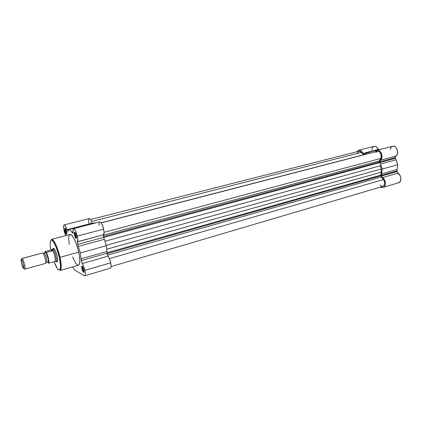 <?xml version="1.0" encoding="UTF-8"?>
<svg xmlns="http://www.w3.org/2000/svg" width="422" height="422" viewBox="0 0 422 422"><rect width="100%" height="100%" fill="white"/><g stroke="black" fill="none" stroke-linecap="round" stroke-linejoin="round"><path stroke-width="0.63" d="M383.245 187.352L398.632 182.789C401.95 182.067 401.385 174.808 397.862 173.168L382.406 177.593C385.887 179.287 386.51 186.651 383.245 187.352L379.858 187.252L382.97 187.415L384.094 186.899L385.207 185.137L385.444 183.496L384.595 180.004L383.614 178.575L382.063 177.335L381.451 176.011L382.221 169.022L379.742 162.217L380.233 160.334L395.799 156.151L395.219 157.67L379.668 161.869L379.958 160.571L381.752 158.371L381.847 154.642L380.454 151.772L378.724 150.443L376.904 150.337L375.195 151.867L377.025 150.301C381.045 148.961 384.11 158.519 380.233 160.334L395.799 156.151L395.314 156.741L395.287 158.013L397.746 164.707L396.907 171.612L381.451 176.011L381.467 175.346L396.933 170.957L397.229 172.545L400.067 175.526L400.858 178.089L400.357 181.281L398.621 182.795M370.453 153.102L368.564 152.237L363.869 154.447L361.601 151.303L360.457 150.443L358.679 150.232L357.033 151.704L358.726 150.216C360.451 149.974 361.849 151.039 362.915 153.423L378.27 149.467C377.21 147.12 375.802 146.075 374.05 146.334L375.19 146.328L376.398 146.898L378.27 149.467L362.915 153.423L364.276 154.457L368.564 152.237L384.373 148.402L368.564 152.237L370.453 153.102M371.756 150.042L372.193 148.048L373.449 146.576M390.218 149.499L391.009 147.436L392.502 146.307M392.624 146.276L393.879 146.255L395.261 146.909L396.464 148.18L397.308 149.889L397.524 153.65L396.865 155.164L395.799 156.151C399.75 154.325 396.722 144.915 392.629 146.27L377.031 150.301M398.357 182.858L397.724 182.89M381.451 176.011L396.907 171.612L397.862 173.168L382.406 177.593L381.451 176.011M381.467 175.346L396.933 170.957L397.165 169.512L381.688 173.885L381.467 175.346M397.165 169.512L397.746 164.707L382.221 169.022L381.688 173.885L397.165 169.512M397.746 164.707L395.994 159.817L380.454 164.052L382.221 169.022L397.746 164.707M380.454 164.052L395.994 159.817L395.403 158.34L379.858 162.549L380.454 164.052M379.668 161.869L395.219 157.67L395.403 158.34L379.858 162.549L379.668 161.869M379.114 162.059L103.49 236.536L379.114 162.059L379.309 162.75L103.738 237.412L379.309 162.75L379.309 160.887L379.114 162.059M103.369 235.154L379.309 160.887L380.765 158.429L104.023 232.343L380.765 158.429C382.501 155.813 379.853 150.454 377.273 151.329L378.37 151.35L379.51 151.983L381.103 154.663L381.055 157.802L379.309 160.887L103.369 235.154M380.85 175.779L107.114 253.575L380.85 175.779L383.419 179.545L109.414 258.623L383.419 179.545L381.34 176.966L107.51 255.136L381.34 176.966L380.866 175.104L380.85 175.779M107.046 252.736L380.866 175.104L381.198 172.192L106.692 249.254L381.198 172.192L381.298 168.985L380.866 175.104L107.046 252.736M101.18 222.863L368.781 153.534L101.18 222.863M359.154 151.176L360.768 151.64L363.479 154.8L101.122 222.779L363.532 154.863L361.506 152.353L91.653 221.503L361.506 152.353L358.969 151.213L90.614 219.514M111.081 266.588L382.928 186.345C385.064 184.936 385.228 182.668 383.419 179.545L384.226 180.922L384.69 183.317L384.147 185.369L382.918 186.35M106.212 245.356L381.298 168.985L380.386 165.735L104.951 241.252L380.386 165.735L381.298 168.985L106.212 245.356M358.769 151.271L357.814 152.057L357.27 153.434M380.006 185.073L382.221 186.418M377.226 151.345L375.875 152.474M82.575 268.65C83.002 270.365 83.482 271.383 84.01 271.71C83.482 271.383 83.002 270.365 82.575 268.65L83.414 268.408L82.575 268.65L82.543 266.53L82.575 268.65L81.894 268.714L82.575 268.65M83.793 269.785C84.115 271.409 84.078 272.28 83.677 272.396C83.039 272.111 82.448 270.887 81.894 268.714L81.747 266.372L81.989 266.097L82.575 266.577L83.461 268.55L84.015 271.425L83.524 272.348L82.432 270.523L81.894 268.714L81.905 266.129C82.538 266.155 83.166 267.374 83.793 269.785M74.05 266.488L73.613 266.609L74.05 266.488M65.626 230.813L66.892 233.63L65.626 230.813L66.402 230.612L65.626 230.813L65.563 228.64L65.626 230.813L64.977 230.887L65.626 230.813M66.66 231.599C66.998 233.266 66.966 234.163 66.576 234.284C66.017 234.031 65.484 232.897 64.977 230.887L64.872 228.313L65.726 228.914L66.776 232.184L66.639 234.279L65.695 233.123L64.977 230.887C64.671 229.404 64.666 228.513 64.962 228.218C65.521 228.244 66.085 229.373 66.66 231.599M75.137 234.806C75.554 236.484 76.018 237.475 76.524 237.781C76.018 237.475 75.554 236.484 75.137 234.806L76.018 234.574L75.137 234.806L75.116 232.522L75.137 234.806L74.457 234.88L75.137 234.806M76.308 235.661C76.651 237.401 76.604 238.335 76.176 238.462C75.559 238.193 74.984 236.995 74.457 234.88L74.377 232.195L74.873 232.232L75.538 233.297L76.503 236.847L76.24 238.451L75.216 237.227L74.457 234.88C74.14 233.345 74.145 232.422 74.467 232.105C75.084 232.121 75.696 233.308 76.308 235.661M57.387 261.197L55.931 261.64C57.545 261.571 54.591 249.84 52.782 249.149L54.206 248.764L52.782 249.149L52.84 249.998L52.323 250.858L46.04 252.456L47.459 255.785L48.588 260.712L48.488 263.101L47.195 262.131M52.492 249.091L54.111 248.658L53.42 248.284L53.014 248.943L53.283 248.358C54.438 248.326 55.699 250.911 57.065 256.112C57.83 259.81 57.803 261.73 56.991 261.872L56.453 261.498L57.36 261.693L57.619 260.585L57.065 256.112L55.446 251.011L53.969 248.732M59.987 257.32C59.133 252.414 54.406 238.836 51.611 239.348C53.515 238.509 57.904 247.809 59.987 257.32L78.708 252.134C76.709 242.745 72.173 233.63 70.052 234.516L71.714 235.265L73.834 238.272L76.029 243.125L77.949 249.059L79.283 255.12L79.816 260.337L79.478 263.882L78.466 265.216C80.175 264.204 80.249 259.841 78.708 252.134L59.987 257.32C61.612 265.121 61.665 269.505 60.151 270.47C62.134 269.69 61.021 261.598 59.987 257.32L59.323 257.399L59.987 257.32M50.825 250.077C49.785 245.092 49.691 237.797 52.613 240.698C55.567 244.011 58.421 253.174 59.302 257.388L56.189 247.223L54.127 242.835L52.265 240.376L51.505 239.997L50.888 240.192L50.297 241.542L50.176 245.071L50.825 250.077M84.838 270.375C85.476 273.551 85.434 275.36 84.711 275.793L84.258 275.703L85.128 275.265L85.291 273.799L84.838 270.375L83.672 266.472L81.478 261.809L80.307 252.931L77.564 243.985L77.347 241.88L103.517 234.722C104.15 233.883 104.187 232.021 103.622 229.13L77.321 236.088C77.922 239.031 77.959 240.915 77.421 241.737L77.764 238.915L77.041 234.927L75.517 230.723L73.94 228.661L73.175 229.135L72.8 233.297L69.625 229.336L67.673 231.129L65.336 225.891L64.566 225.01L63.975 224.989L63.595 226.287L63.875 229.505L65.795 235.629C63.965 232.053 62.867 225 64.144 224.9C64.972 224.937 65.911 226.524 66.966 229.673L92.26 223.159L92.371 223.47L92.26 223.159C91.199 220.078 90.208 218.533 89.279 218.527L90.013 218.812L90.872 219.92L92.26 223.159L66.966 229.673L67.889 231.219L69.625 229.336L72.526 233.018L73.101 232.87L72.526 233.018L72.911 233.313L73.08 232.184C72.853 230.053 73.032 228.866 73.613 228.629C74.9 228.93 76.134 231.42 77.321 236.088L103.622 229.13L104.023 232.707L103.379 235.086L103.49 236.52L106.318 245.699L107.288 254.455L109.567 258.992L110.728 262.811L84.838 270.375L110.728 262.811L111.102 266.187L110.865 267.648L110.369 268.192C111.202 267.727 111.318 265.939 110.728 262.811C110.073 259.936 109.182 257.721 108.048 256.17L82.216 263.571C83.282 265.18 84.152 267.448 84.838 270.375M72.558 266.915L74.404 269.874L84.258 275.703L74.404 269.874L72.558 266.915M69.213 244.591L68.717 237.723L69.145 235.518L70.005 234.532M78.334 265.243L77.062 264.726L75.564 262.948L72.61 256.982M88.936 223.855L88.609 219.92L89.285 218.527L64.144 224.9M95.261 222.721L95.488 222.98L95.261 222.721L69.625 229.336L95.261 222.721M99.017 225.422L99.075 222.932L99.476 222.041M99.771 221.872L100.51 222.125L101.807 223.887L103.622 229.13C102.472 224.551 101.18 222.136 99.75 221.877L73.613 228.624M110.274 268.207L109.878 268.118M54.005 261.672L57.334 268.534L58.632 269.911L59.655 270.017L60.314 268.835L60.51 265.391L59.302 257.388C60.478 262.041 60.747 266.06 60.103 269.458C58.547 270.855 56.516 268.26 54.005 261.672M81.246 260.59L107.082 253.253L108.048 256.17L82.216 263.571L81.246 260.59L107.082 253.253L106.93 251.517L81.056 258.834L81.246 260.59M106.318 245.699L80.307 252.931L81.056 258.834L106.93 251.517L106.318 245.699L104.35 239.3L78.323 246.395L80.307 252.931L106.318 245.699M104.35 239.3L103.722 237.354L77.695 244.407L78.323 246.395L104.35 239.3M77.421 241.737L103.517 234.722L103.722 237.354L77.695 244.407L77.421 241.737M73.032 231.762L71.83 232.074L73.032 231.762M43.118 253.279L44.342 253.474L43.239 253.353M45.186 263.375C46.937 264.752 44.394 253.701 42.78 252.952L21.976 258.459L42.78 252.952L22.123 258.486L21.738 259.103L21.976 258.459M45.687 252.382C46.9 253.458 48.804 260.142 48.44 262.073L47.881 262.626L48.419 262.22L48.224 259.25L46.425 253.532L45.492 252.219L44.342 253.474C45.481 253.954 47.507 261.661 46.615 262.125C47.507 261.661 45.481 253.954 44.342 253.474L44.969 252.672M24.682 269.083L24.376 268.724L25.025 269.057C25.805 268.223 23.352 259.129 22.176 258.522L21.475 259.625L22.176 258.522C23.453 259.198 26.011 269.173 24.909 269.157L24.682 269.083M23.574 268.482C22.413 267.748 20.24 258.786 21.427 259.599L22.466 261.434L23.5 264.794L23.959 267.717L23.574 268.482L21.564 263.333L21.1 260.427L21.475 259.625C22.45 260.142 24.502 267.748 23.859 268.455L23.574 268.482M47.881 262.626L47.602 262.363M44.727 253.158L44.896 251.781L46.04 252.456L44.99 251.649L50.888 250.061L52.323 250.858L50.888 250.061L52.608 250.705L51.226 249.935L52.571 249.122L52.903 249.302L52.655 250.52C54.29 253.015 55.968 260.406 55.145 261.45L48.752 263.133L47.327 262.357M55.693 261.624L55.145 261.45L55.693 261.624M44.954 251.66L50.888 250.061L52.782 249.149C54.565 249.824 57.508 261.35 55.973 261.624L55.604 261.624M52.608 250.705L46.383 252.467C48.282 256.692 49.094 260.242 48.825 263.117L55.145 261.45C55.968 260.406 54.29 253.015 52.655 250.52L52.608 250.705M48.788 263.128L48.825 263.117C49.094 260.242 48.282 256.692 46.383 252.467L46.04 252.456C47.602 254.867 49.269 262.141 48.488 263.101M44.737 253.305L44.896 251.781M24.909 269.157L45.439 263.439C46.705 263.402 44.215 253.569 42.78 252.952M374.05 146.334L358.726 150.216M101.201 222.895L377.273 151.329M83.999 271.831L83.677 272.396M66.876 233.793L66.576 234.284M76.514 237.887L76.176 238.462M57.366 261.239L56.991 261.872M70.052 234.516L51.611 239.348L52.608 240.556C53.926 241.553 57.761 249.84 59.317 257.399C60.457 262.716 60.815 266.54 60.399 268.872L60.151 270.47L78.471 265.216M84.716 275.793L110.379 268.186M53.926 248.706L53.283 248.358M75.053 232.438L74.467 232.105M65.468 228.508L64.962 228.218M82.469 266.435L81.905 266.129M43.63 253.495L45.618 252.314M48.377 262.373L46.541 262.167L45.755 262.611M22.123 258.486L21.427 259.599M46.072 252.467C47.628 254.941 49.195 261.962 48.572 263.133M25.025 269.057L23.859 268.455"/></g></svg>

